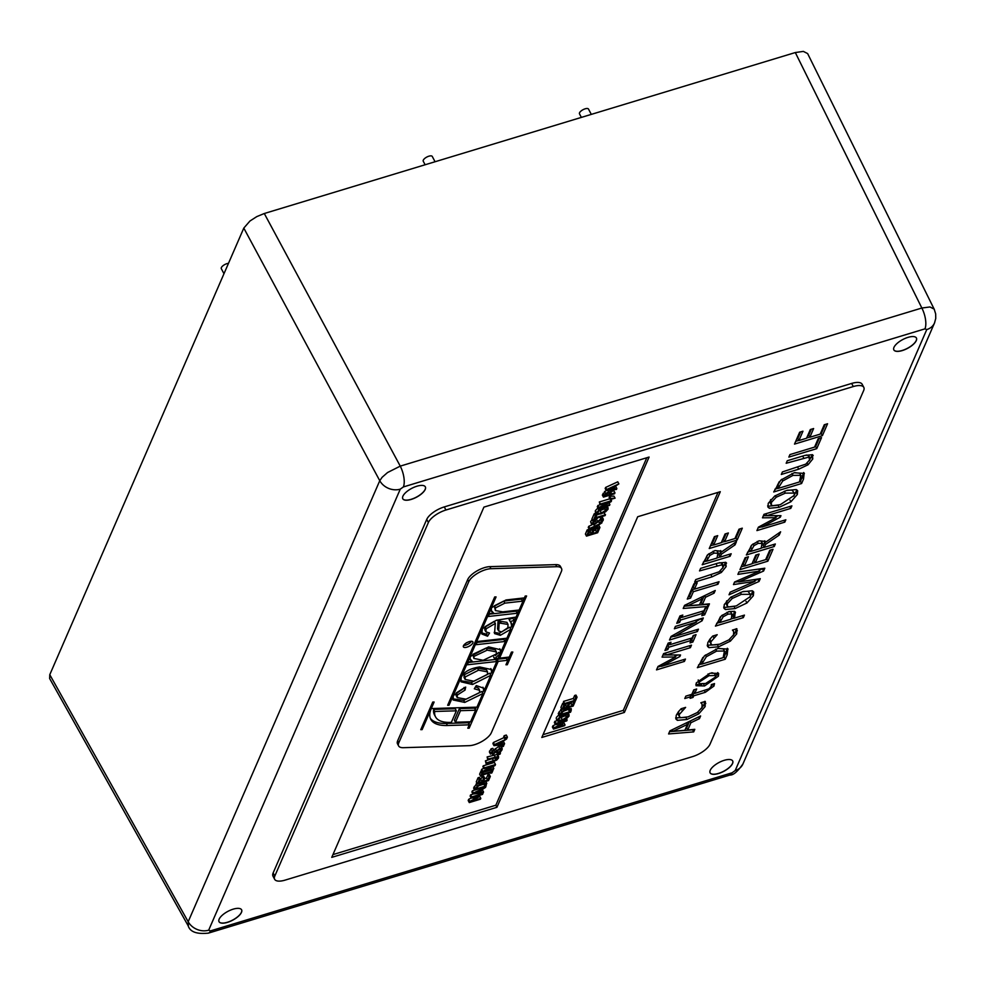 <?xml version="1.0" encoding="UTF-8"?>
<svg xmlns="http://www.w3.org/2000/svg" width="985" height="985" viewBox="0 0 985 985"><rect width="100%" height="100%" fill="white"/><g stroke="black" fill="none" stroke-linecap="round" stroke-linejoin="round"><path stroke-width="1.48" d="M710.087 772.806A12.756 5.024 152.2 0 0 723.679 771.255A12.756 5.024 152.2 0 0 732.655 760.913M724.27 760.309A12.756 5.024 -27.8 0 1 732.68 760.962A12.756 5.024 -27.8 0 1 723.741 771.353A12.756 5.024 -27.8 0 1 710.111 772.868A12.756 5.024 -27.8 0 1 724.27 760.309M893.826 349.86A12.756 5.024 152.2 0 0 907.419 348.308A12.756 5.024 152.2 0 0 916.395 337.966M908.01 337.363A12.756 5.024 -27.8 0 1 916.419 338.015A12.756 5.024 -27.8 0 1 907.48 348.407A12.756 5.024 -27.8 0 1 893.851 349.921A12.756 5.024 -27.8 0 1 908.01 337.363M402.754 498.718A12.756 5.024 152.2 0 0 416.347 497.154A12.756 5.024 152.2 0 0 425.323 486.812M416.938 486.208A12.756 5.024 -27.8 0 1 425.348 486.873A12.756 5.024 -27.8 0 1 416.409 497.253A12.756 5.024 -27.8 0 1 402.779 498.767A12.756 5.024 -27.8 0 1 416.938 486.208M219.015 921.664A12.756 5.024 152.2 0 0 232.608 920.101A12.756 5.024 152.2 0 0 241.584 909.758M233.199 909.155A12.756 5.024 -27.8 0 1 241.608 909.82A12.756 5.024 -27.8 0 1 232.669 920.199A12.756 5.024 -27.8 0 1 219.039 921.714A12.756 5.024 -27.8 0 1 233.199 909.155M934.383 309.585L807.626 53.572L803.354 51.392L795.314 52.55L264.288 213.511L256.802 216.601L249.968 220.997L243.8 228.089L49.779 674.7L49.632 678.517L188.086 925.629M934.199 309.118L929.938 306.963L921.849 308.022A15.822 6.402 73.1 0 1 924.952 328.855L926.774 329.556A15.822 13.051 23.5 0 0 934.506 322.994A15.822 13.051 23.5 0 0 934.531 322.932A15.822 13.051 23.5 0 0 934.691 322.551M926.774 329.556L735.179 770.578A15.822 13.051 23.5 0 0 742.912 764.015A15.822 13.051 23.5 0 0 742.949 763.941C737.58 771.637 733.234 775.33 729.897 775.023M735.179 770.578L732.101 772.782A15.822 6.402 73.1 0 1 729.91 775.047L208.315 933.152A15.822 6.402 73.1 0 1 207.897 933.238M732.101 772.782L210.507 930.887A15.822 6.402 73.1 0 1 208.315 933.152M210.507 930.887L208.685 930.172A15.822 13.051 -156.5 0 1 188.184 921.726L188.369 926.048M208.685 930.172L400.267 489.151A15.822 13.051 -156.5 0 1 379.767 480.705L188.184 921.726L49.779 674.7M400.267 489.151L403.358 486.947A15.822 6.402 -106.9 0 0 400.255 466.127L387.561 472.529L382.106 477.306L379.767 480.705L243.8 228.089M425.114 164.754L423.242 161.208A5.097 2.007 -27.8 0 1 428.906 156.184A5.097 2.007 -27.8 0 1 432.267 156.455L435.062 161.749M581.359 117.4L579.488 113.841A5.097 2.007 -27.8 0 1 585.152 108.818A5.097 2.007 -27.8 0 1 588.513 109.089L591.308 114.383M223.977 273.719L221.305 268.659A5.097 2.007 -27.8 0 1 226.969 263.635A5.097 2.007 -27.8 0 1 228.495 263.327M494.47 744.598L494.002 745.682L504.185 744.525L504.579 743.638L501.722 743.983L502.818 741.459L506.598 738.984L494.47 744.598L493.374 742.518L504.123 737.543M501.439 742.087L500.552 744.118L495.738 744.697L501.439 742.087M499.863 742.813L500.552 744.118M494.002 745.682L492.906 743.601L493.374 742.518M502.732 741.656L503.483 741.557L504.579 743.638M611.143 493.374L610.835 491.749L608.607 491.921L605.603 493.51L603.436 497.117L614.591 493.731L614.972 492.857L610.811 494.113L611.143 493.374M610.195 490.05L611.291 492.118L610.01 490.161M608.262 492.82L609.752 492.697L609.543 494.495L605.098 495.849L608.262 492.82M609.752 492.697L609.813 493.891L609.136 492.623M606.157 490.37L602.34 495.036L603.436 497.117M611.032 491.638L613.877 490.776L614.972 492.857M608.607 492.722L609.543 494.495M610.22 499.53L609.124 497.45L609.604 496.341L613.975 496.095L615.071 498.176L610.7 498.422L610.22 499.53L615.071 498.176M609.604 496.341L610.7 498.422M472.911 797.321L482.527 794.403L482.909 793.528L471.741 796.902L471.212 798.133L476.728 797.838L469.796 801.371L469.279 802.578L480.446 799.192L480.803 798.367L471.187 801.285L478.698 797.062L472.911 797.321M469.796 801.371L468.712 799.303L468.183 800.497L469.279 802.578M478.488 796.668L479.707 796.299L480.803 798.367M478.02 795.769L478.698 797.062M468.712 799.303L471.162 798.047M471.741 796.902L470.645 794.833L470.116 796.052L471.212 798.133M470.645 794.833L473.366 794.008M610.934 499.42L611.587 500.663L600.419 504.037L600.062 504.862L608.902 502.178L598.905 507.521L598.363 508.777L609.53 505.391L609.887 504.566L600.259 507.484L611.156 501.648L611.587 500.663M600.062 504.862L599.323 501.968L609.826 498.779M599.323 501.968L600.419 504.037M598.363 508.777L597.279 506.696L599.816 504.382M597.821 505.453L598.905 507.521M608.964 502.818L609.887 504.566M473.453 792.974L472.985 794.058L483.179 792.9L483.561 792.014L480.705 792.359L481.8 789.835L485.58 787.36L473.453 792.974L472.357 790.893L474.561 789.871M480.421 790.462L479.535 792.494L474.733 793.073L480.421 790.462M478.845 791.177L479.535 792.494M472.985 794.058L471.889 791.977L472.357 790.893M481.714 790.032L482.465 789.933L483.561 792.014M589.362 529.511L599.557 528.354L599.939 527.467L597.082 527.812L598.178 525.288L601.958 522.813L589.83 528.428L589.362 529.511L588.267 527.431L588.735 526.347L589.83 528.428M598.092 525.485L598.843 525.387L599.939 527.467M595.913 527.948L591.111 528.526L596.799 525.916L595.913 527.948L595.223 526.643M588.735 526.347L591.813 524.931M597.92 522.099L598.732 521.73M479.166 779.824L477.368 783.949L488.535 780.576L490.321 776.439L489.003 776.833L487.587 780.095L483.45 781.351L484.768 778.31L483.45 778.716L482.133 781.745L479.067 782.669L480.483 779.418L479.166 779.824L478.07 777.744L479.387 777.35L480.483 779.418M480.274 779.898L482.354 776.636L483.672 776.242L484.768 778.31M482.354 776.636L483.45 778.716M481.037 779.677L482.133 781.745M477.368 783.949L476.272 781.881L478.07 777.744M484.657 778.581L486.504 778.015L487.587 780.095M486.504 778.015L487.907 774.764L489.003 776.833M487.907 774.764L489.237 774.358L490.321 776.439M586.481 536.123L597.649 532.737L599.446 528.6L598.129 529.007L596.713 532.257L592.564 533.513L593.881 530.484L592.564 530.878L591.246 533.919L588.193 534.843L589.609 531.592L588.279 531.986L586.481 536.123L585.398 534.042L587.183 529.918L588.279 531.986M593.77 530.743L595.617 530.189L596.245 528.723M595.617 530.189L596.713 532.257M593.142 529.08L593.881 530.484M587.183 529.918L588.513 529.511L589.609 531.592M589.387 532.072L590.15 531.838L591.246 533.919M590.15 531.838L591.259 529.29M591.702 529.24L592.564 530.878M490.727 773.237L491.872 772.893L492.98 770.332L491.835 770.676L491.478 771.514L482.588 774.21L482.958 773.373L481.813 773.717L480.705 776.279L482.207 775.084L491.096 772.4L490.727 773.237L490.395 772.609M480.705 776.279L479.609 774.198L480.729 771.637L481.813 773.717M480.729 771.637L481.628 771.366M482.527 772.56L482.958 773.373M490.715 770.073L491.478 771.514M491.404 769.864L491.835 770.676M492.549 769.519L492.98 770.332M598.511 521.311L599.557 523.281L601.416 522.715L603.226 520.289L602.968 518.873L600.862 518.984L594.189 524.069L593.019 523.244L595.063 520.966L593.29 521.508L591.628 524.71L590.618 521.619L592.194 519.427M601.466 516.682L602.13 518.208M603.226 520.289L601.872 516.793M595.002 520.843L597.833 517.79M592.958 523.946L593.019 523.244M594.595 520.08L595.063 520.966M598.548 521.262L599.557 523.281M590.618 521.619L591.714 523.688L593.943 524.943L600.69 519.834L601.921 520.745L599.582 523.22M602.02 519.932L601.921 520.745L601.367 519.698M484.189 771.341L495.073 765.505L495.504 764.52L484.349 767.894L483.992 768.719L492.82 766.034L482.835 771.378L482.293 772.622L493.448 769.248L493.805 768.423L484.189 771.341M482.293 772.622L481.197 770.553L481.739 769.31L482.835 771.378M492.882 766.675L493.805 768.423M481.739 769.31L483.733 768.238M484.349 767.894L483.253 765.825L482.896 766.638L483.992 768.719M483.253 765.825L494.408 762.439L495.504 764.52M595.26 518.566L605.098 515.586L605.479 514.712L595.642 517.691L596.602 515.475L595.285 515.869L592.97 521.188L594.3 520.782L595.26 518.566M603.842 512.791L605.479 514.712M596.381 515.057L598.375 514.453M592.97 521.188L591.886 519.107L594.189 513.801L595.506 513.394L596.602 515.475M594.189 513.801L595.285 515.869M493.091 761.688L496.76 760.026L498.558 757.957L498.287 756.505L488.203 759.016L487.821 759.891L496.908 757.391L497.29 758.339L495.849 759.841L486.504 762.919L486.122 763.806L493.091 761.688M498.558 757.957L497.462 755.889M496.908 757.391L497.29 758.339L496.785 757.379M486.122 763.806L485.408 760.851L494.753 757.773L495.849 759.841M485.408 760.851L486.504 762.919M488.203 759.016L487.107 756.948L487.821 759.891M487.107 756.948L497.203 754.436M595.937 512.323L595.346 510.661L597.944 507.964M597.784 508.063L598.88 510.144L596.442 512.729L597.033 514.404L600.985 513.887L605.627 511.794L608.077 509.208L607.486 507.534L603.534 508.038L598.88 510.144M595.346 510.661L597.033 514.404M597.698 512.409L598.252 513.456L597.735 512.335L599.52 510.525L603.128 508.962L606.797 509.59L601.392 512.976L598.252 513.456L597.735 512.335M598.461 511.338L604.962 508.519M608.077 509.208L606.785 506.216M606.846 508.839L606.797 509.59M497.844 754.855L499.986 754.202L500.442 753.143L498.312 753.796L497.844 754.855L496.76 752.774L497.216 751.715L498.312 753.796M499.974 752.257L500.442 753.143M606.267 490.579L616.462 489.434L616.844 488.535L613.987 488.892L615.083 486.368L618.863 483.894L606.735 489.508L606.267 490.579L605.172 488.511L605.64 487.427L606.735 489.508M614.997 486.553L615.76 486.467L616.844 488.535M612.83 489.028L608.016 489.607L613.717 486.984L612.83 489.028L612.128 487.71M605.64 487.427L617.78 481.813L618.863 483.894M489.496 751.05L490.592 753.119L492.82 754.375L499.567 749.265L500.799 750.176L498.435 752.712L500.294 752.158L502.104 749.72L501.845 748.304L499.727 748.428L493.066 753.513L491.897 752.675L493.941 750.398L492.168 750.939L490.505 754.141L489.41 752.072L491.072 748.859L492.168 750.939M502.104 749.72L500.848 746.285M491.835 753.377L491.897 752.675M500.897 749.376L500.799 750.176L500.245 749.129M497.425 750.693L498.459 752.651M497.388 750.742L498.435 752.712M491.072 748.859L492.845 748.329L493.941 750.398M493.879 750.287L498.644 746.347L500.749 746.224M485.704 781.302L486.799 783.37L482.539 783.21L477.257 785.981L474.696 790.118L485.851 786.732L486.639 783.149L485.802 781.561M474.696 790.118L473.6 788.037L476.999 783.247M478.698 785.734L483.857 784.171L484.952 786.239L476.358 788.85L478.082 786.227L482.133 784.134L485.457 784.171M485.297 783.974L484.952 786.239M501.242 747.036L503.384 746.396L503.84 745.337L501.71 745.977L501.242 747.036L500.158 744.98M501.119 744.869L501.71 745.977M503.458 744.611L503.84 745.337M504.812 738.836L503.717 736.755L504.172 735.696L506.315 735.056L507.398 737.125L505.268 737.777L504.812 738.836L506.943 738.184L507.398 737.125M504.172 735.696L505.268 737.777M332.955 854.598L495.837 805.225L646.8 457.742M398.617 745.928L397.521 743.847A15.304 6.021 -27.8 0 1 397.669 740.769L467.678 579.611A15.304 6.021 -27.8 0 1 489.853 566.646L555.663 564.627A15.304 6.021 -27.8 0 1 560.416 566.387L561.512 568.468A15.304 6.021 -27.8 0 1 561.364 571.546L491.355 732.705A15.304 6.021 -27.8 0 1 469.18 745.67L403.37 747.689A15.304 6.021 -27.8 0 1 398.617 745.928A15.304 6.021 -27.8 0 1 398.765 742.85L468.774 581.679A15.304 6.021 -27.8 0 1 490.949 568.714L556.759 566.695A15.304 6.021 -27.8 0 1 561.512 568.468M493.657 613.089L491.293 611.266L491.466 607.72L506.031 599.963L523.848 597.957L522.444 601.17L504.862 603.14L495.418 607.905L495.393 610.589L502.769 611.845L518.578 610.084L517.199 613.249L488.289 616.487L489.533 613.618L493.657 613.089L490.973 610.134M489.299 614.172L516.103 611.18L516.485 610.318M517.199 613.249L516.103 611.18M495.393 610.589L494.322 605.837L503.766 601.059L521.348 599.102L521.742 598.19M522.444 601.17L521.348 599.102M466.397 642.737L466.828 642.688A5.356 2.105 -27.8 0 1 472.874 641.875A5.356 2.105 -27.8 0 1 469.119 646.246A5.356 2.105 -27.8 0 1 463.393 646.874A5.356 2.105 -27.8 0 1 466.287 643.008L466.397 642.737M477.417 641.506L506.327 638.28L504.936 641.481L476.026 644.707L477.417 641.506M477.035 642.405L503.84 639.4L504.234 638.514M504.936 641.481L503.84 639.4M499.186 622.988L498.09 620.919L497.56 628.923L498.656 630.991L501.685 631.939L507.915 627.667L508.014 624.416L499.186 622.988L498.656 630.991M508.014 624.416L506.93 622.348L498.09 620.919M494.175 632.37L499.235 633.232L509.676 627.223L510.772 629.304L500.318 635.313L494.544 633.589L495.32 623.419L494.224 621.35L485.051 626.694L484.755 629.711L485.851 631.791L489.533 633.047L487.563 636.212L486.479 634.143L487.329 632.764M487.563 636.212L481.837 634.008L482.342 628.75L496.378 620.267L515.5 617.164L514.047 620.501L510.193 621.547L511.474 623.197L511.88 626.755L510.796 622.188M510.193 621.547L509.097 619.466L513.148 617.989M481.493 632.85L486.479 634.143M495.32 623.419L486.147 628.775L485.851 631.791M514.047 620.501L512.951 618.42M496.354 651.848L495.258 649.768L486.122 648.068L472.886 654.323L473.92 658.448L483.192 660.282L496.292 654.028L496.354 651.848L487.218 650.137L473.97 656.392L473.92 658.448M498.841 656.749L499.592 658.165L508.728 657.13L507.337 660.319L498.201 661.341L497.117 659.273L506.241 658.251L506.635 657.364M507.337 660.319L506.241 658.251M500.429 653.375L494.556 658.731L498.164 658.325L499.851 654.446L498.755 652.378L495.27 655.579M494.556 658.731L493.645 656.983M468.306 662.486L495.689 659.433L496.785 661.501L467.309 664.789L468.565 661.895L472.32 661.403L470.104 659.728L470.276 656.527L488.622 646.899L500.54 649.743L500.811 652.23L499.789 648.77M472.32 661.403L469.808 658.583M494.605 658.633L493.707 656.933M487.55 671.881L486.467 669.8L477.442 668.113L464.132 674.86L464.034 677.397L465.129 679.465L473.92 681.226L487.415 674.466L487.55 671.881L478.538 670.182L465.228 676.929L465.129 679.465M460.66 680.721L471.396 682.42L489.693 673.235L490.776 675.304L472.492 684.501L461.029 681.817L461.202 677.397C463.787 671.893 469.943 668.409 479.695 666.956L491.54 669.578L491.872 672.792L490.838 668.581M452.768 698.833L463.689 700.347L481.751 691.495L482.847 693.563L464.785 702.416L453.112 699.978L453.309 695.582L465.683 687.074L465.068 690.079L464.083 687.456M465.068 690.079L457.372 695.004L457.225 697.589L466.077 699.19L479.486 692.701L479.646 690.3L474.302 688.798L476.26 685.572L483.647 688.207L483.955 691.027L482.933 687.234M475.521 686.791L478.55 688.232L479.646 690.3M457.225 697.589L456.129 695.521L456.277 692.923L463.972 688.01M463.639 645.421A5.356 2.105 152.2 0 0 471.519 641.26M468.909 724.172L469.943 721.796M475.262 709.557L476.297 707.181M482.502 692.911L483.598 690.362M490.431 674.651L491.527 672.127M496.428 660.837L497.117 659.273M498.201 661.341L469.18 728.161L468.429 726.745M511.88 626.755L525.227 596.024L526.593 595.987L499.592 658.165M499.493 653.781L500.454 651.565M510.415 628.639L511.523 626.091M430.297 718.262A53.572 21.091 152.2 0 0 446.34 723.433L468.171 722.768L469.266 724.837L447.424 725.514A53.572 21.091 -27.8 0 1 430.777 719.333A53.572 21.091 -27.8 0 1 431.295 708.56L422.146 729.602L420.78 729.651L432.747 702.071L434.126 702.034L431.295 708.56L476.949 707.156L482.847 693.563M483.955 691.027L490.776 675.304M491.872 672.792L496.785 661.501M500.811 652.23L510.772 629.304M456.363 710.813L455.267 708.732L433.622 709.397L434.705 711.478A48.216 18.974 152.2 0 0 435.518 716.834A48.216 18.974 152.2 0 0 451.352 722.362L456.363 710.813L434.705 711.478M435.518 716.834L434.422 714.765A48.216 18.974 -27.8 0 1 433.622 709.397M455.464 722.239L470.596 721.771L475.62 710.222L460.488 710.678L455.464 722.239L454.38 720.17L459.392 708.609L474.524 708.141L475.62 710.222M460.488 710.678L459.392 708.609M507.312 664.727L505.945 664.776L511.449 652.095L512.828 652.045L507.312 664.727L506.573 663.324M422.146 729.602L421.408 728.198M449.012 705.235L447.646 705.285L494.692 596.959L496.071 596.922L449.012 705.235L448.273 703.832M469.18 728.161L467.801 728.198L469.266 724.837M430.543 707.144L431.295 708.56M571.165 710.727L571.275 708.658L567.188 708.732L561.906 711.49L559.332 715.639L570.5 712.254L571.165 710.727M569.933 709.495L569.601 711.761L561.007 714.371L562.718 711.749L566.769 709.656L570.093 709.692M559.332 715.639L558.249 713.559L561.647 708.769M563.346 711.256L568.702 709.237M568.505 709.692L569.601 711.761M567.754 713.078L568.456 714.396L564.504 714.901L559.849 717.006L557.412 719.592L558.002 721.266L561.955 720.749L566.597 718.656L569.047 716.07L568.456 714.396L569.047 716.07M556.907 719.185L558.002 721.266M564.097 715.824L567.766 716.452L562.361 719.838L559.221 720.318L558.704 719.198L560.49 717.388L564.097 715.824M567.816 715.701L567.766 716.452M558.667 719.272L559.221 720.318L558.704 719.198M559.431 718.2L565.932 715.381M556.316 717.523L558.754 714.925L559.849 717.006M562.016 709.471L573.171 706.085L574.969 701.948L573.652 702.354L572.236 705.605L568.099 706.861L569.416 703.832L568.099 704.226L566.769 707.267L563.715 708.19L565.131 704.94L563.814 705.334L562.016 709.471L560.921 707.39L562.718 703.265L563.814 705.334M574.587 701.234L574.969 701.948M573.27 701.628L573.652 702.354M569.293 704.09L571.14 703.536L571.768 702.083M571.14 703.536L572.236 705.605M568.948 702.945L569.416 703.832M562.718 703.265L563.519 703.019M564.75 704.213L565.131 704.94M564.922 705.42L565.685 705.186L566.769 707.267M565.685 705.186L566.313 703.746M567.631 703.339L568.099 704.226M557.128 723.815L566.744 720.897L567.126 720.023L555.959 723.409L555.429 724.628L560.945 724.332L554.026 727.866L553.496 729.072L564.664 725.686L565.021 724.874L555.405 727.78L562.681 724.098L557.128 723.815M554.026 727.866L552.93 725.797L552.4 726.992L553.496 729.072M562.706 723.162L563.925 722.793L565.021 724.874M562.238 722.264L562.915 723.556M552.93 725.797L555.392 724.541M555.959 723.409L554.863 721.328L554.333 722.547L555.429 724.628M554.863 721.328L557.227 720.614M566.449 718.755L567.126 720.023M564.233 704.374L563.519 701.418L573.356 698.439L574.637 695.484L575.966 695.09L577.05 697.158L575.732 697.565L574.452 700.507L564.614 703.499L564.233 704.374L575.388 700.988L577.05 697.158M574.637 695.484L575.732 697.565M573.356 698.439L574.452 700.507M563.519 701.418L564.614 703.499M543.018 734.687L623.308 710.357L717.991 492.401M803.637 472.554L800.509 481.431L799.598 481.714M777.916 488.277L774.912 489.2M779.209 481.739L776.919 486.393L778.015 488.462L799.488 481.948L800.768 475.324L792.999 475.386L782.706 481.012L781.782 479.264M799.672 473.256L801.002 475.681L799.672 473.256L794.71 472.591M782.706 481.012L778.015 488.462M804.191 473.083L803.501 479.129L801.605 483.512L773.705 491.971L780.748 480.163L794.181 472.751L804.388 473.416M801.605 483.512L800.509 481.431M692.849 642.035L690.005 642.897L691.051 640.472L668.852 647.194L667.793 649.62L664.949 650.482L668.15 643.106L670.994 642.245L669.948 644.67L692.147 637.935L693.206 635.522L696.05 634.648L692.849 642.035L691.753 639.954L690.916 640.213M693.76 635.35L691.753 639.954M691.051 640.472L690.054 638.575M669.849 644.486L667.756 645.126L666.155 647.711M668.852 647.194L667.756 645.126M667.793 649.62L666.697 647.551M669.948 644.67L668.987 642.86M668.815 654.963L662.979 655.025M661.243 666.045L657.721 667.116M677.766 654.963L675.254 656.305M684.415 661.428L656.515 669.886L658.017 666.451L675.611 656.983L662.068 657.118L663.595 653.609L691.495 645.15L690.399 647.674L666.353 654.963L680.549 654.963L679.896 656.49L661.403 666.353L685.449 659.076L684.415 661.428L683.491 659.667M675.611 656.983L674.54 654.963M661.403 666.353L660.689 665.01M679.896 656.49L679.084 654.963M666.353 654.963L665.355 653.067M690.399 647.674L689.389 645.791M702.083 620.784L674.368 636.482L698.427 629.193L697.405 631.545L669.505 640.004L671.056 636.421L696.469 622.077L674.38 628.775L675.402 626.411L703.302 617.952L702.083 620.784L700.988 618.703L696.136 621.449M674.368 636.482L673.58 634.993M697.405 631.545L696.469 629.784M674.208 636.175L670.699 637.233M696.469 622.077L695.545 620.316M694.93 583.477L693.354 587.097L694.45 589.165L719.05 581.716L717.954 584.24L716.957 582.344M694.351 588.993L692.258 589.621L689.488 596.011L688.478 596.319M717.954 584.24L693.354 591.702L690.571 598.092L687.271 599.089L693.92 583.785L697.22 582.788L694.45 589.165M690.571 598.092L689.488 596.011M693.354 591.702L692.258 589.621M704.657 614.837L701.812 615.699L702.859 613.273L680.66 620.008L679.613 622.434L676.757 623.296L679.97 615.92L682.814 615.059L681.755 617.472L703.967 610.749L705.014 608.324L707.87 607.462L704.657 614.837L703.573 612.769L702.724 613.015M705.568 608.151L703.573 612.769M702.859 613.273L701.862 611.377M681.669 617.299L679.564 617.927L677.963 620.525M680.66 620.008L679.564 617.927M679.613 622.434L678.517 620.353M681.755 617.472L680.807 615.662M725.686 562.287L722.658 568.185M721.106 562.669L722.202 564.737L699.522 570.906L700.618 568.37L718.028 563.1L725.748 562.324L726.13 566.609L721.352 572.445L712.057 576.841L694.647 582.11L695.755 579.586L719.149 571.78L722.953 567.569L722.202 564.737L723.187 565.365L722.091 563.297L719.579 562.657M725.748 562.324L726.561 563.125M714.088 593.142L705.531 597.242L702.379 604.494L709.434 603.854L708.326 606.415L683.208 608.459L684.55 605.356L715.245 590.483L714.088 593.142L713.202 591.468M708.326 606.415L707.23 604.347L684.181 606.218M702.059 598.905L687.653 605.824L699.522 604.765L702.059 598.905L701.209 597.292M702.379 604.494L701.283 602.426L704.14 595.863M705.531 597.242L704.669 595.605M687.653 605.824L686.816 604.261M719.998 556.944L717.105 557.818M706.405 561.068L703.401 561.979M721.155 551.551L719.001 555.048L720.097 557.128L731.19 553.755L730.094 556.291L702.194 564.75L707.895 554.567L714.938 550.566L721.155 551.194L721.402 552.031L720.626 550.566M707.242 555.195L705.408 559.172L706.504 561.241L716.994 558.064L718.003 552.844L716.92 550.763L714.901 550.578M706.504 561.241L709.853 555.429L714.088 553.102L718.422 553.25L716.92 550.763M730.094 556.291L729.097 554.395M721.402 552.031L736.484 541.59L735.056 544.865L721.34 554.247L720.097 557.128M721.34 554.247L720.244 552.166M735.056 544.865L734.17 543.191M713.633 545L721.279 542.686L725.071 533.968L728.371 532.971L724.578 541.688L734.933 538.549L739.009 529.191L742.308 528.182L737.137 540.075L709.237 548.534L714.408 536.64L717.708 535.643L713.633 545L712.549 542.932L715.405 536.345M737.137 540.075L736.041 538.007L735.044 538.303M724.492 541.504L721.389 542.439M713.546 544.828L710.444 545.764M740.006 528.883L736.041 538.007M724.578 541.688L723.482 539.608L726.068 533.661M704.681 701.394L704.029 704.521L701.492 708.375M678.85 711.219L678.037 714.384L680.438 717.72L688.133 716.858L697.331 712.537L701.911 707.562L702.133 704.3L701.258 702.637M685.905 717.412L675.624 717.905M702.133 704.3L700.852 702.761L705.285 701.418L705.125 706.602L698.796 713.842L687.001 719.481L677.397 720.343L675.932 719.087L676.239 715.319L678.406 711.761L681.14 708.744L685.622 707.378L679.391 714.384L679.256 716.772M705.777 703.475L704.767 701.579M699.461 718.631L690.904 722.731L687.752 729.983L694.807 729.343L693.699 731.904L668.581 733.948L669.923 730.845L700.618 715.972L699.461 718.631L698.574 716.957M693.699 731.904L692.603 729.836L669.554 731.707M687.432 724.394L673.026 731.313L684.895 730.254L687.432 724.394L686.582 722.781M687.752 729.983L686.656 727.915L689.512 721.352M690.904 722.731L690.042 721.094M673.026 731.313L672.201 729.75M694.388 689.709L693.674 691.347L694.757 693.428L708.954 688.835L711.133 686.434L711.355 684.563L714.519 683.602L713.953 686.077L705.322 692.307L693.723 695.829L693.021 697.442L690.103 698.328L690.805 696.703L684.784 698.525L685.831 696.136L691.839 694.314L693.76 689.894L696.678 689.008L694.757 693.428M694.61 693.144L690.35 695.841M712.808 684.119L711.084 686.533M690.805 696.703L689.857 694.917M693.021 697.442L691.926 695.373M693.723 695.829L692.627 693.748M727.853 648.795L727.176 654.84L725.268 659.224L697.368 667.682L704.423 655.875L717.856 648.462L728.05 649.127M727.312 648.265L724.172 657.143L723.261 657.426M725.268 659.224L724.172 657.143M723.162 657.66L724.431 651.036L716.661 651.097L706.368 656.712L701.677 664.173L723.162 657.66M701.677 664.173L700.581 662.092L702.884 657.451M701.579 663.988L698.574 664.9M706.368 656.712L705.457 654.976M723.335 648.955L724.664 651.393L723.335 648.955L718.373 648.302M701.751 684.353L695.841 684.489M717.757 672.57L715.418 677.003M698.156 680.081L699.153 683.688L705.642 683.479L715.369 677.138L715.516 675.501L709.028 675.685L699.313 682.002L699.153 683.688M715.516 675.501L714.42 673.42L711.773 672.743M704.571 685.954L696.038 685.72L696.284 682.925L710.099 673.211L718.644 673.395L718.397 676.215L704.571 685.954L703.561 684.046M725.403 609.518L723.95 608.311L724.283 604.556L730.71 597.292L742.468 591.739L752.22 590.778L753.697 591.973L753.353 595.74L746.901 603.005L735.167 608.545L725.403 609.518L723.667 607.105M752.885 591.111L749.782 597.439M736.312 605.923L750.151 596.701L750.348 594.312L741.336 594.361L732.224 598.474L727.496 603.571L727.25 606.009L728.555 606.92L736.312 605.923M726.733 600.825L726.056 603.694L727.25 606.009M734.084 606.464L724.307 607.437M750.348 594.312L747.972 591.308L743.404 591.468M736.251 628.713L735.598 631.841L733.062 635.694M710.431 638.539L709.606 641.703L712.02 645.027L719.715 644.178L728.912 639.856L733.493 634.869L733.714 631.607L732.84 629.957M717.474 644.719L707.205 645.212M733.714 631.607L732.434 630.08L736.866 628.738L736.694 633.909L730.365 641.149L718.57 646.8L708.978 647.65L707.501 646.406L707.821 642.626L709.988 639.08L712.721 636.051L717.191 634.697L710.973 641.703L710.825 644.079M737.346 630.782L736.349 628.886M790.795 508.383L766.761 515.672L780.957 515.672L780.292 517.199L761.811 527.061L785.845 519.784L784.823 522.136L756.923 530.595L758.413 527.147L776.02 517.691L762.476 517.814L763.991 514.318L791.903 505.859L790.795 508.383L789.798 506.487M766.761 515.672L765.764 513.776M780.292 517.199L779.492 515.672M778.175 515.672L775.663 517.014M761.811 527.061L761.097 525.707M776.02 517.691L774.949 515.672M769.211 515.672L763.375 515.721M784.823 522.136L783.9 520.375M761.651 526.753L758.13 527.825M733.936 618.075L730.968 618.974M719.653 622.409L716.637 623.32M734.613 611.377L732.938 616.179L734.034 618.26L744.438 615.108L743.33 617.632L742.333 615.736M720.343 616.881L718.656 620.513L719.739 622.594L730.87 619.22L731.621 617.484L731.707 613.95L728.026 614.135L723.187 616.795L719.739 622.594M730.611 611.882L732.2 614.418L730.611 611.882L728.715 611.648M743.33 617.632L715.43 626.091L721.402 615.834L729.06 611.55L734.527 611.328L735.45 612.239L734.034 618.26M769.383 508.285L767.931 507.09L768.263 503.323L774.69 496.058L786.449 490.505L796.2 489.545L797.678 490.752L797.333 494.507L790.881 501.784L779.147 507.312L769.383 508.285L767.647 505.884M796.853 489.877L793.762 496.218M780.292 504.689L794.132 495.467L794.329 493.079L785.316 493.128L776.205 497.24L771.477 502.338L771.23 504.776L772.536 505.687L780.292 504.689M770.713 499.592L770.036 502.461L771.23 504.776M778.051 505.231L768.288 506.216M794.329 493.079L791.952 490.074L787.384 490.235M747.763 570.635L738.947 571.977M738.553 581.581L734.514 582.184M758.118 579.008L754.719 580.83M762.686 568.505L759.287 570.377M754.99 581.347L733.468 584.573L734.588 582L759.657 571.078L737.9 574.378L738.984 571.891L764.816 568.21L763.572 571.054L738.738 581.926L760.26 578.688L759.041 581.47L729.035 594.792L730.156 592.194L754.99 581.347L754.079 579.623M759.657 571.078L758.61 569.096M759.041 581.47L757.957 579.402M738.738 581.926L737.999 580.522M763.572 571.054L762.476 568.985M812.329 454.651L809.313 460.537M812.403 454.688L812.773 458.961L808.008 464.809L798.712 469.192L781.302 474.462L782.41 471.938L805.804 464.132L809.608 459.921L808.857 457.089L786.178 463.258L787.274 460.734L804.683 455.452L812.403 454.688L813.216 455.489M807.762 455.021L809.842 457.717L808.747 455.649L806.235 455.008M770.726 549.987L766.773 559.098L765.764 559.406M756.8 554.764L754.214 560.711L755.31 562.78L765.665 559.64L769.728 550.283L773.028 549.285L767.869 561.179L766.773 559.098M746.125 557.436L743.269 564.023L744.364 566.104L752.011 563.789L755.791 555.072L759.09 554.075L755.31 562.78M755.212 562.607L752.109 563.543M744.266 565.919L741.163 566.867M767.869 561.179L739.957 569.638L745.128 557.744L748.428 556.747L744.364 566.104M816.75 448.643L788.85 457.102L789.945 454.577L814.546 447.116L818.227 438.645L821.527 437.635L816.75 448.643L815.654 446.574L814.657 446.87M819.237 438.337L815.654 446.574M764.138 547.167L761.233 548.054M750.545 551.292L747.529 552.203M765.283 541.775L763.141 545.271L764.225 547.352L775.33 543.979L774.235 546.515L746.334 554.974L752.035 544.791L759.066 540.79L765.283 541.418L765.542 542.255L764.766 540.79M751.383 545.419L749.548 549.396L750.644 551.465L761.134 548.288L762.144 543.067L761.048 540.987L759.029 540.802M750.644 551.465L753.993 545.653L758.228 543.326L762.562 543.474L761.048 540.987M774.235 546.515L773.237 544.619M765.542 542.255L780.625 531.814L779.197 535.089L765.48 544.471L764.225 547.352M765.48 544.471L764.385 542.403M779.197 535.089L778.31 533.414M798.897 440.566L806.543 438.251L810.323 429.534L813.622 428.537L809.842 437.254L820.197 434.114L824.26 424.757L827.56 423.759L822.401 435.641L794.501 444.1L799.66 432.218L802.96 431.208L798.897 440.566L797.801 438.497L800.67 431.91M822.401 435.641L821.305 433.572L820.296 433.88M809.744 437.069L806.641 438.017M798.798 440.394L795.695 441.329M825.27 424.449L821.305 433.572M809.842 437.254L808.747 435.185L811.332 429.238M428.377 522.518A15.945 6.279 -27.8 0 1 445.922 510.021L853.293 386.551A15.945 6.279 -27.8 0 1 863.808 387.376A15.945 6.279 -27.8 0 1 863.648 390.577L710.05 744.131A15.945 6.279 -27.8 0 1 692.517 756.628L285.145 880.11A15.945 6.279 -27.8 0 1 274.63 879.285A15.945 6.279 -27.8 0 1 274.79 876.071L428.377 522.518L426.739 519.403A15.945 6.279 -27.8 0 1 444.284 506.918L851.643 383.436A15.945 6.279 -27.8 0 1 862.158 384.261L863.808 387.376M624.404 712.426L541.812 737.47L637.701 516.743L720.294 491.7L624.404 712.426L623.308 710.357M496.933 807.306L331.748 857.369L483.918 507.115L649.09 457.052L496.933 807.306L495.837 805.225M274.63 879.285L272.993 876.17A15.945 6.279 -27.8 0 1 273.14 872.956L426.739 519.403M795.314 52.55L921.849 308.022L400.255 466.127L264.288 213.511M403.358 486.947L924.952 328.855M603.066 493.374L604.15 495.455M604.507 491.441L605.603 493.51M607.819 490.407L608.607 491.921M599.89 517.162L600.862 518.984M596.381 519.083L597.476 521.151M595.199 520.609L596.294 522.69M593.413 522.592L594.189 524.069M492.377 758.733L493.473 760.814M494.076 754.83L495.172 756.911M603.152 507.324L603.534 508.038M600.296 510.895L601.392 512.976M492.278 752.035L493.066 753.513M494.076 750.041L495.172 752.121M495.258 748.514L496.354 750.582M498.644 746.347L499.727 748.428M482.17 782.496L482.539 783.21M476.161 783.9L477.257 785.981M474.253 786.535L475.349 788.616M484.251 783.703L485.236 785.574M495.418 607.905L494.322 605.837M504.862 603.14L503.766 601.059M500.934 622.791L499.838 620.71M500.318 635.313L499.235 633.232M486.147 628.775L485.051 626.694M473.97 656.392L472.886 654.323M487.218 650.137L486.122 648.068M465.228 676.929L464.132 674.86M478.538 670.182L477.442 668.113M472.492 684.501L471.396 682.42M464.785 702.416L463.689 700.347M457.372 695.004L456.277 692.923M398.765 742.85L397.669 740.769M468.774 581.679L467.678 579.611M490.949 568.714L489.853 566.646M556.759 566.695L555.663 564.627M447.424 725.514L446.34 723.433M558.901 712.057L559.997 714.125M568.899 709.225L569.884 711.096M560.81 709.422L561.906 711.49M566.818 708.018L567.188 708.732M564.122 714.187L564.504 714.901M561.265 717.757L562.361 719.838M792.999 475.386L791.989 473.477M778.852 486.541L777.756 484.46M803.501 479.129L802.418 477.06M717.018 565.599L716.021 563.703M726.13 566.609L725.034 564.528M712.057 576.841L711.059 574.944M721.352 572.445L720.478 570.808M714.088 553.102L713.091 551.218M709.853 555.429L708.929 553.681M707.587 558.741L706.504 556.66M679.391 714.384L678.296 712.315M705.125 706.602L704.029 704.521M682.273 710.419L681.361 708.671M677.397 720.343L676.301 718.262M687.001 719.481L685.929 717.462M698.796 713.842L697.897 712.13M713.953 686.077L712.906 684.095M705.322 692.307L704.374 690.51M727.176 654.84L726.08 652.772M702.514 662.24L701.418 660.172M716.661 651.097L715.664 649.189M709.028 675.685L708.08 673.888M699.313 682.002L698.242 679.982M718.397 676.215L717.302 674.146M753.353 595.74L752.269 593.672M746.901 603.005L746.027 601.355M727.496 603.571L726.401 601.49M735.167 608.545L734.108 606.526M732.224 598.474L731.362 596.848M741.336 594.361L740.326 592.441M710.973 641.703L709.877 639.622M736.694 633.909L735.598 631.841M713.854 637.726L712.931 635.99M708.978 647.65L707.883 645.581M718.57 646.8L717.499 644.769M730.365 641.149L729.466 639.45M728.026 614.135L727.041 612.264M723.187 616.795L722.288 615.083M720.651 620.501L719.555 618.42M734.97 616.117L733.874 614.037M797.333 494.507L796.237 492.438M790.881 501.784L790.007 500.121M771.477 502.338L770.381 500.257M779.147 507.312L778.088 505.293M776.205 497.24L775.343 495.615M785.316 493.128L784.294 491.219M808.008 464.809L807.134 463.172M812.773 458.961L811.689 456.892M798.712 469.192L797.715 467.296M803.674 457.951L802.676 456.067M758.228 543.326L757.231 541.442M753.993 545.653L753.069 543.905M751.727 548.965L750.632 546.897M444.284 506.918L445.922 510.021M851.643 383.436L853.293 386.551M273.14 872.956L274.79 876.071M934.174 309.142L935.664 313.846L935.75 318.463L934.531 322.92M934.506 322.994L742.912 764.015M208.303 933.127C196.668 934.371 189.933 931.859 188.11 925.592M602.254 517.137L603.349 519.218M497.597 754.769L498.693 756.837M595.26 511.843L596.356 513.924M607.08 505.933L608.164 508.014M501.131 746.581L502.227 748.649M568.049 712.795L569.133 714.876M556.229 718.705L557.325 720.786"/></g></svg>

